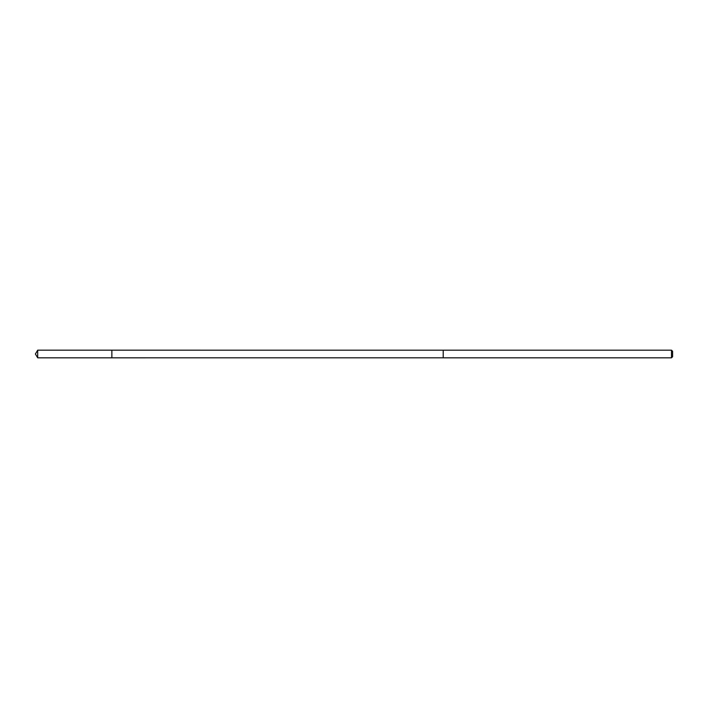<?xml version="1.0" encoding="UTF-8"?>
<svg xmlns="http://www.w3.org/2000/svg" width="708" height="708" viewBox="0 0 708 708"><rect width="100%" height="100%" fill="white"/><g stroke="black" fill="none" stroke-linecap="round" stroke-linejoin="round"><path stroke-width="1.06" d="M111.864 357.823L111.864 350.177L37.701 350.177L37.701 357.823L111.864 357.823L111.864 350.177L443.208 350.186L443.208 357.814L37.701 357.823L35.4 354L37.701 357.823M443.208 350.186L443.208 357.823L671.494 357.823L671.494 350.186L443.208 350.186M671.494 350.177L672.6 351.283L672.6 356.717L671.494 357.823M35.4 354L37.701 350.177"/></g></svg>
